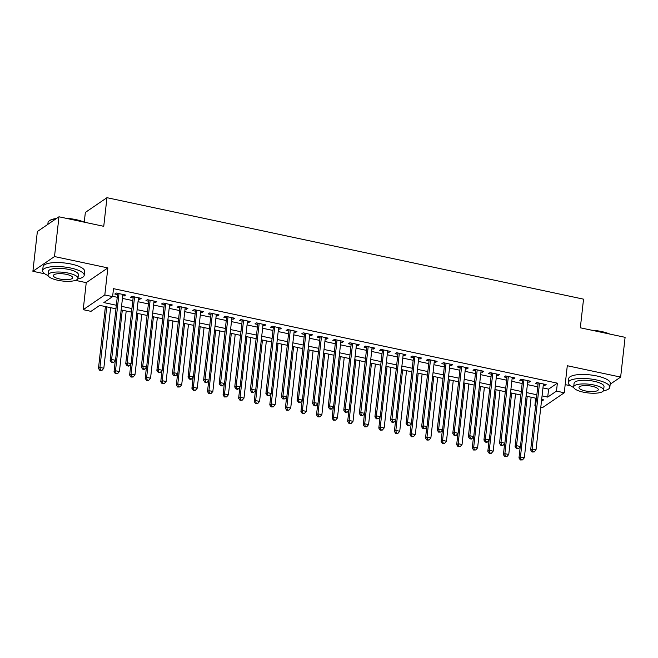 <?xml version="1.0" encoding="UTF-8"?>
<svg xmlns="http://www.w3.org/2000/svg" width="658" height="658" viewBox="0 0 658 658"><rect width="100%" height="100%" fill="white"/><g stroke="black" fill="none" stroke-linecap="round" stroke-linejoin="round"><path stroke-width="0.99" d="M115.948 308.816L99.761 305.37L90.993 311.349L83.212 309.688L104.819 294.949L112.608 296.61L103.849 302.581L116.343 305.246M75.514 280.366L86.239 282.652L83.212 309.688M86.239 282.652L107.854 267.905L54.507 256.554L58.973 216.786L37.358 231.526L32.9 271.293L44.81 273.827M84.257 222.174L85.351 212.427L106.958 197.688L583.539 299.16L580.323 327.791L625.1 337.324L620.642 377.092L567.295 365.733L564.268 392.768L542.653 407.516L540.802 407.121M565.181 384.626L570.445 385.744M535.596 406.011L534.864 405.854L535.67 405.303M535.727 398.197L534.864 405.854M54.507 256.554L32.9 271.293M610.172 384.231L620.642 377.092M122.75 295.722L124.156 296.018L125.62 295.023L116.277 293.032L114.813 294.027L117.535 294.611M138.32 299.036L139.735 299.332L141.19 298.337L131.847 296.347L130.391 297.342L133.113 297.926M153.898 302.351L155.304 302.655L156.768 301.652L147.425 299.67L145.961 300.665L148.683 301.241M169.476 305.666L170.883 305.97L172.338 304.975L162.995 302.984L161.539 303.98L164.261 304.555M185.046 308.98L186.453 309.285L187.917 308.289L178.573 306.299L177.109 307.294L179.84 307.87M200.624 312.303L202.031 312.599L203.487 311.604L194.143 309.614L192.687 310.609L195.41 311.193M216.194 315.618L217.601 315.914L219.065 314.919L209.721 312.928L208.257 313.924L210.988 314.508M231.772 318.933L233.179 319.229L234.635 318.233L225.291 316.243L223.835 317.238L226.558 317.822M247.342 322.247L248.749 322.552L250.213 321.548L240.869 319.566L239.405 320.561L242.136 321.137M262.92 325.562L264.327 325.866L265.791 324.871L256.439 322.881L254.983 323.876L257.706 324.452M278.49 328.877L279.905 329.181L281.361 328.186L272.017 326.195L270.553 327.19L273.284 327.774M294.068 332.2L295.475 332.496L296.939 331.5L287.595 329.51L286.131 330.505L288.854 331.089M309.638 335.514L311.053 335.81L312.509 334.815L303.165 332.825L301.709 333.82L304.432 334.404M325.216 338.829L326.623 339.125L328.087 338.13L318.743 336.139L317.279 337.135L320.002 337.719M340.786 342.144L342.201 342.448L343.657 341.444L334.313 339.462L332.858 340.457L335.58 341.033M356.365 345.458L357.771 345.763L359.235 344.767L349.892 342.777L348.427 343.772L351.158 344.348M371.943 348.773L373.349 349.077L374.805 348.082L365.461 346.092L364.006 347.087L366.728 347.671M387.513 352.096L388.919 352.392L390.383 351.397L381.04 349.406L379.576 350.401L382.306 350.985M403.091 355.41L404.497 355.707L405.953 354.711L396.609 352.721L395.154 353.716L397.876 354.3M418.661 358.725L420.067 359.021L421.531 358.026L412.188 356.036L410.724 357.031L413.454 357.615M434.239 362.04L435.645 362.344L437.109 361.341L427.758 359.358L426.302 360.354L429.024 360.929M449.809 365.354L451.224 365.659L452.679 364.664L443.336 362.673L441.872 363.668L444.602 364.244M465.387 368.669L466.793 368.974L468.257 367.978L458.906 365.988L457.45 366.983L460.172 367.567M480.957 371.992L482.372 372.288L483.827 371.293L474.484 369.303L473.028 370.298L475.75 370.882M496.535 375.307L497.941 375.603L499.406 374.608L490.062 372.617L488.598 373.612L491.32 374.196M512.105 378.621L513.52 378.918L514.975 377.922L505.632 375.932L504.176 376.935L506.899 377.511M527.683 381.936L529.09 382.24L530.554 381.237L521.21 379.255L519.746 380.25L522.477 380.826M542.957 387.932L548.607 389.133L557.367 383.162L113.497 288.656L112.608 296.61M112.641 296.314L117.239 297.293M122.446 298.403L132.809 300.607M138.024 301.718L148.387 303.922M153.594 305.032L163.957 307.237M169.172 308.347L179.535 310.551M184.75 311.662L195.113 313.874M200.32 314.976L210.683 317.189M215.898 318.299L226.262 320.504M231.468 321.614L241.831 323.818M247.046 324.929L257.41 327.133M262.616 328.243L272.98 330.448M278.194 331.558L288.558 333.771M293.764 334.873L304.128 337.085M309.342 338.196L319.706 340.4M324.912 341.51L335.276 343.715M340.49 344.825L350.854 347.029M356.06 348.14L366.432 350.344M371.638 351.454L382.002 353.667M387.217 354.769L397.58 356.981M402.786 358.092L413.15 360.296M418.365 361.406L428.728 363.611M433.935 364.721L444.298 366.925M449.513 368.036L459.876 370.24M465.083 371.351L475.446 373.563M480.661 374.665L491.024 376.878M496.231 377.988L506.594 380.192M511.809 381.303L522.172 383.507M527.379 384.617L537.75 386.822M543.261 385.251L544.668 385.555L546.124 384.56L536.78 382.569L535.324 383.565L538.047 384.14M107.854 267.905L104.819 294.949M557.367 383.162L556.479 391.115L564.268 392.768M58.973 216.786L103.75 226.319L106.958 197.688M541.452 401.364L543.631 399.875L541.666 399.464M536.451 398.353L526.087 396.141M520.881 395.039L510.518 392.826M505.303 391.716L494.939 389.511M489.733 388.401L479.369 386.197M474.155 385.086L463.791 382.882M458.585 381.772L448.221 379.567M443.007 378.457L432.643 376.244M427.437 375.142L417.065 372.93M411.859 371.819L401.495 369.615M396.281 368.505L385.917 366.3M380.711 365.19L370.347 362.986M365.132 361.875L354.769 359.671M349.562 358.561L339.199 356.348M333.984 355.238L323.621 353.033M318.414 351.923L308.051 349.719M302.836 348.608L292.473 346.404M287.266 345.294L276.903 343.089M271.688 341.979L261.325 339.775M256.118 338.664L245.747 336.452M240.54 335.341L230.177 333.137M224.962 332.027L214.598 329.822M209.392 328.712L199.029 326.508M193.814 325.397L183.45 323.193M178.244 322.083L167.88 319.878M162.666 318.768L152.302 316.556M147.096 315.445L136.732 313.241M131.518 312.131L121.154 309.926M542.069 395.886L547.719 397.087L556.479 391.115M121.557 306.348L131.921 308.561M137.127 309.671L147.491 311.876M152.705 312.986L163.069 315.19M168.284 316.301L178.647 318.505M183.853 319.615L194.217 321.82M199.432 322.93L209.795 325.142M215.001 326.253L225.365 328.457M230.58 329.568L240.943 331.772M246.15 332.882L256.513 335.087M261.728 336.197L272.091 338.401M277.298 339.512L287.661 341.716M292.876 342.826L303.239 345.039M308.446 346.149L318.809 348.353M324.024 349.464L334.387 351.668M339.594 352.778L349.966 354.983M355.172 356.093L365.535 358.297M370.75 359.408L381.114 361.612M386.32 362.723L396.684 364.935M401.898 366.045L412.262 368.25M417.468 369.36L427.832 371.564M433.046 372.675L443.41 374.879M448.616 375.989L458.98 378.194M464.194 379.304L474.558 381.517M479.764 382.619L490.128 384.831M495.342 385.942L505.706 388.146M510.912 389.256L521.284 391.461M526.49 392.571L536.854 394.775M548.607 389.133L547.719 397.087M544.808 384.28L544.668 385.555M529.238 380.957L529.09 382.24M513.659 377.643L513.52 378.918M498.09 374.328L497.941 375.603M482.511 371.013L482.372 372.288M466.933 367.699L466.793 368.974M451.363 364.384L451.224 365.659M435.785 361.061L435.645 362.344M420.215 357.746L420.067 359.021M404.637 354.432L404.497 355.707M389.067 351.117L388.919 352.392M373.489 347.802L373.349 349.077M357.919 344.488L357.771 345.763M342.341 341.165L342.201 342.448M326.771 337.85L326.623 339.125M311.193 334.535L311.053 335.81M295.623 331.221L295.475 332.496M280.045 327.906L279.905 329.181M264.467 324.591L264.327 325.866M248.897 321.269L248.749 322.552M233.319 317.954L233.179 319.229M217.749 314.639L217.601 315.914M202.171 311.324L202.031 312.599M186.601 308.01L186.453 309.285M171.022 304.687L170.883 305.97M155.453 301.372L155.304 302.655M139.874 298.058L139.735 299.332M124.304 294.743L124.156 296.018M538.195 382.866L538.186 382.874A1.67 1.513 55.7 0 0 538.186 382.866L530.661 449.99L532.125 448.995L539.511 383.145M532.618 451.61L532.034 452.013L534.173 451.947L532.618 451.61L532.125 448.995L536.015 449.825L543.401 383.976M530.661 449.99L532.034 452.013M534.173 451.947L536.015 449.825M520.239 446.741L518.981 457.96L520.437 456.965L524.336 457.795L531.129 397.218M527.231 396.387L520.437 456.965L520.939 459.58L520.355 459.975L522.493 459.909L520.939 459.58M524.336 457.795L522.493 459.909M520.355 459.975L518.981 457.96M591.657 330.201A20.406 5.938 6.4 0 1 601.618 331.55A20.406 5.938 6.4 0 1 609.843 334.075M608.313 333.754A20.908 6.087 -173.6 0 0 601.741 331.903A20.908 6.087 -173.6 0 0 594.174 330.744M603.411 390.819A20.908 6.087 -173.6 0 0 609.834 387.249A20.908 6.087 -173.6 0 0 596.354 379.937A20.908 6.087 -173.6 0 0 568.273 382.586A20.908 6.087 -173.6 0 0 573.743 387.488M609.834 387.249L610.279 383.277A20.908 6.087 -173.6 0 0 596.798 375.965A20.908 6.087 -173.6 0 0 568.718 378.613L568.273 382.586M573.677 386.904L574.089 383.244A15.06 4.384 6.4 0 1 594.306 381.336A15.06 4.384 6.4 0 1 604.011 386.6L603.608 390.26A15.06 4.384 -173.6 0 0 593.903 384.996A15.06 4.384 -173.6 0 0 573.677 386.904A15.06 4.384 -173.6 0 0 583.383 392.168A15.06 4.384 -173.6 0 0 603.608 390.26M592.027 386.271A9.706 2.821 -173.6 0 0 578.999 387.496A9.706 2.821 -173.6 0 0 585.258 390.893A9.706 2.821 -173.6 0 0 598.286 389.659A9.706 2.821 -173.6 0 0 592.027 386.271M66.022 218.283A20.406 5.938 6.4 0 1 75.983 219.632A20.406 5.938 6.4 0 1 84.208 222.157M82.678 221.836A20.908 6.087 -173.6 0 0 76.106 219.986A20.908 6.087 -173.6 0 0 68.539 218.826M77.776 278.902A20.908 6.087 -173.6 0 0 84.199 275.332A20.908 6.087 -173.6 0 0 70.719 268.02A20.908 6.087 -173.6 0 0 42.638 270.668A20.908 6.087 -173.6 0 0 48.108 275.579M84.199 275.332L84.643 271.359A20.908 6.087 -173.6 0 0 71.163 264.047A20.908 6.087 -173.6 0 0 43.083 266.696L42.638 270.668M48.042 274.986L48.453 271.326A15.06 4.384 6.4 0 1 68.671 269.418A15.06 4.384 6.4 0 1 78.376 274.682L77.965 278.342A15.06 4.384 -173.6 0 0 68.259 273.078A15.06 4.384 -173.6 0 0 48.042 274.986A15.06 4.384 -173.6 0 0 57.748 280.25A15.06 4.384 -173.6 0 0 77.965 278.342M66.392 274.353A9.706 2.821 -173.6 0 0 53.364 275.579A9.706 2.821 -173.6 0 0 59.615 278.976A9.706 2.821 -173.6 0 0 72.651 277.742A9.706 2.821 -173.6 0 0 66.392 274.353M55.963 218.843A20.908 6.087 -173.6 0 0 49.21 220.907A20.908 6.087 -173.6 0 0 48.026 222.634L47.828 224.386M49.21 220.907L49.737 220.529A20.406 5.938 6.4 0 1 56.473 218.489M522.616 379.551L522.616 379.559A1.67 1.513 55.7 0 0 522.616 379.551L515.082 446.675L516.546 445.68L523.933 379.831M517.048 448.295L516.464 448.698L518.603 448.624L517.048 448.295L516.546 445.68L520.437 446.511L527.823 380.661M515.082 446.675L516.464 448.698M518.603 448.624L520.437 446.511M507.047 376.236L499.512 443.36L500.968 442.365L508.354 376.516M501.47 444.981L500.886 445.376L502.441 445.713L503.025 445.31L501.47 444.981L500.968 442.365L504.867 443.196L512.253 377.347M499.512 443.36L500.886 445.376M503.025 445.31L504.867 443.196M491.468 372.921L483.934 440.046L485.398 439.05L492.784 373.201M485.892 441.666L485.308 442.061L486.871 442.398L487.455 441.995L485.892 441.666L485.398 439.05L489.289 439.881L496.675 374.032M483.934 440.046L485.308 442.061M487.455 441.995L489.289 439.881M475.899 369.607L468.364 436.731L469.82 435.736L477.206 369.886M470.322 438.351L469.738 438.746L471.293 439.075L471.876 438.68L470.322 438.351L469.82 435.736L473.719 436.558L481.105 370.709M468.364 436.731L469.738 438.746M471.876 438.68L473.719 436.558M504.661 443.426L503.403 454.645L504.867 453.65L508.757 454.481L515.551 393.903M511.661 393.073L504.867 453.65L505.36 456.265L504.776 456.66L506.923 456.594L505.36 456.265M508.757 454.481L506.923 456.594M504.776 456.66L503.403 454.645M489.091 440.112L487.833 451.33L489.289 450.335L493.187 451.166L499.981 390.589M496.083 389.758L489.289 450.335L489.791 452.951L489.207 453.346L491.345 453.28L489.791 452.951M493.187 451.166L491.345 453.28M489.207 453.346L487.833 451.33M473.513 436.797L472.255 448.016L473.719 447.021L477.609 447.843L484.403 387.266M480.513 386.443L473.719 447.021L474.212 449.636L473.628 450.031L475.775 449.965L474.212 449.636M477.609 447.843L475.775 449.965M473.628 450.031L472.255 448.016M457.943 433.482L456.685 444.693L458.141 443.698L462.039 444.528L468.833 383.951M464.935 383.12L458.141 443.698L458.642 446.313L458.058 446.716L460.197 446.65L458.642 446.313M462.039 444.528L460.197 446.65M458.058 446.716L456.685 444.693M460.32 366.284L460.32 366.292A1.67 1.513 55.7 0 0 460.32 366.284L452.786 433.416L454.25 432.413L461.636 366.564M454.744 435.028L454.16 435.431L456.307 435.366L454.744 435.028L454.25 432.413L458.141 433.244L465.527 367.394M452.786 433.416L454.16 435.431M456.307 435.366L458.141 433.244M442.365 430.159L441.107 441.378L442.571 440.383L446.461 441.214L453.255 380.637M449.365 379.806L442.571 440.383L443.064 442.999L442.48 443.402L444.627 443.327L443.064 442.999M446.461 441.214L444.627 443.327M442.48 443.402L441.107 441.378M444.75 362.969L444.742 362.977A1.67 1.513 55.7 0 0 444.742 362.969L437.216 430.093L438.672 429.098L446.058 363.249M439.174 431.714L438.59 432.117L440.728 432.051L439.174 431.714L438.672 429.098L442.571 429.929L449.957 364.08M437.216 430.093L438.59 432.117M440.728 432.051L442.571 429.929M426.795 426.845L425.537 438.064L426.993 437.068L430.883 437.899L437.685 377.322M433.786 376.491L426.993 437.068L427.494 439.684L426.91 440.079L429.049 440.013L427.494 439.684M430.883 437.899L429.049 440.013M426.91 440.079L425.537 438.064M429.172 359.663A1.67 1.513 55.7 0 0 429.172 359.655L421.638 426.779L423.102 425.784L430.488 359.934M423.596 428.399L423.012 428.802L425.158 428.728L423.596 428.399L423.102 425.784L426.993 426.614L434.379 360.765M421.638 426.779L423.012 428.802M425.158 428.728L426.993 426.614M411.217 423.53L409.959 434.749L411.423 433.754L415.313 434.584L422.107 374.007M418.217 373.176L411.423 433.754L411.916 436.369L411.332 436.764L413.471 436.698L411.916 436.369M415.313 434.584L413.471 436.698M411.332 436.764L409.959 434.749M413.602 356.34L406.068 423.464L407.524 422.469L414.91 356.62M408.026 425.084L407.442 425.479L408.996 425.816L409.58 425.413L408.026 425.084L407.524 422.469L411.423 423.3L418.809 357.45M406.068 423.464L407.442 425.479M409.58 425.413L411.423 423.3M395.639 420.215L394.381 431.434L395.845 430.439L399.735 431.261L406.529 370.684M402.638 369.862L395.845 430.439L396.346 433.054L395.762 433.449L397.901 433.383L396.346 433.054M399.735 431.261L397.901 433.383M395.762 433.449L394.381 431.434M398.024 353.025L390.49 420.149L391.954 419.154L399.34 353.305M392.448 421.77L391.864 422.165L393.426 422.502L394.01 422.099L392.448 421.77L391.954 419.154L395.845 419.985L403.231 354.136M390.49 420.149L391.864 422.165M394.01 422.099L395.845 419.985M382.454 349.711L374.92 416.835L376.376 415.84L383.762 349.99M376.878 418.455L376.294 418.85L378.432 418.784L376.878 418.455L376.376 415.84L380.275 416.662L387.661 350.813M374.92 416.835L376.294 418.85M378.432 418.784L380.275 416.662M366.876 346.388L366.868 346.396A1.67 1.513 55.7 0 0 366.868 346.388L359.342 413.52L360.806 412.517L368.192 346.667M361.3 415.132L360.716 415.535L362.854 415.469L361.3 415.132L360.806 412.517L364.696 413.347L372.083 347.498M359.342 413.52L360.716 415.535M362.854 415.469L364.696 413.347M351.298 343.073L351.298 343.081A1.67 1.513 55.7 0 0 351.298 343.073L343.772 410.197L345.228 409.202L352.614 343.353M345.73 411.818L345.146 412.221L347.284 412.155L345.73 411.818L345.228 409.202L349.118 410.033L356.504 344.183M343.772 410.197L345.146 412.221M347.284 412.155L349.118 410.033M335.728 339.758L328.194 406.883L329.65 405.887L337.044 340.038M330.151 408.503L329.568 408.906L331.122 409.235L331.706 408.832L330.151 408.503L329.65 405.887L333.548 406.718L340.934 340.869M328.194 406.883L329.568 408.906M331.706 408.832L333.548 406.718M320.15 336.444L312.616 403.568L314.08 402.573L321.466 336.723M314.582 405.188L313.998 405.583L315.552 405.92L316.136 405.517L314.582 405.188L314.08 402.573L317.97 403.403L325.356 337.554M312.616 403.568L313.998 405.583M316.136 405.517L317.97 403.403M304.58 333.129L297.046 400.253L298.502 399.258L305.888 333.409M299.003 401.874L298.419 402.268L299.974 402.606L300.558 402.202L299.003 401.874L298.502 399.258L302.4 400.089L309.786 334.239M297.046 400.253L298.419 402.268M300.558 402.202L302.4 400.089M289.002 329.814L281.468 396.939L282.932 395.943L290.318 330.094M283.425 398.559L282.841 398.954L284.988 398.888L283.425 398.559L282.932 395.943L286.822 396.766L294.208 330.916M281.468 396.939L282.841 398.954M284.988 398.888L286.822 396.766M273.432 326.491L273.424 326.5A1.67 1.513 55.7 0 0 273.424 326.491L265.898 393.624L267.354 392.62L274.74 326.771M267.855 395.236L267.271 395.639L269.41 395.573L267.855 395.236L267.354 392.62L271.252 393.451L278.638 327.602M265.898 393.624L267.271 395.639M269.41 395.573L271.252 393.451M257.854 323.185A1.67 1.513 55.7 0 0 257.854 323.177L250.32 390.301L251.784 389.306L259.17 323.456M252.277 391.921L251.693 392.324L253.84 392.258L252.277 391.921L251.784 389.306L255.674 390.136L263.06 324.287M250.32 390.301L251.693 392.324M253.84 392.258L255.674 390.136M242.284 319.862L234.75 386.986L236.206 385.991L243.592 320.142M236.707 388.607L236.123 389.01L237.678 389.339L238.262 388.936L236.707 388.607L236.206 385.991L240.104 386.822L247.49 320.972M234.75 386.986L236.123 389.01M238.262 388.936L240.104 386.822M226.706 316.547L219.172 383.672L220.636 382.676L228.022 316.827M221.129 385.292L220.545 385.687L222.108 386.024L222.692 385.621L221.129 385.292L220.636 382.676L224.526 383.507L231.912 317.658M219.172 383.672L220.545 385.687M222.692 385.621L224.526 383.507M380.069 416.901L378.811 428.119L380.266 427.124L384.165 427.947L390.959 367.37M387.069 366.547L380.266 427.124L380.768 429.732L380.184 430.135L382.323 430.069L380.768 429.732M384.165 427.947L382.323 430.069M380.184 430.135L378.811 428.119M364.491 413.586L363.232 424.797L364.696 423.801L368.587 424.632L375.381 364.055M371.49 363.224L364.696 423.801L365.19 426.417L364.606 426.82L366.753 426.754L365.19 426.417M368.587 424.632L366.753 426.754M364.606 426.82L363.232 424.797M348.921 410.263L347.663 421.482L349.118 420.487L353.017 421.317L359.811 360.74M355.912 359.91L349.118 420.487L349.62 423.102L349.036 423.505L351.175 423.431L349.62 423.102M353.017 421.317L351.175 423.431M349.036 423.505L347.663 421.482M333.343 406.948L332.084 418.167L333.548 417.172L337.439 418.003L344.233 357.426M340.342 356.595L333.548 417.172L334.042 419.788L333.458 420.182L335.605 420.117L334.042 419.788M337.439 418.003L335.605 420.117M333.458 420.182L332.084 418.167M317.773 403.634L316.514 414.853L317.97 413.857L321.869 414.688L328.663 354.111M324.764 353.28L317.97 413.857L318.472 416.473L317.888 416.868L320.027 416.802L318.472 416.473M321.869 414.688L320.027 416.802M317.888 416.868L316.514 414.853M302.195 400.319L300.936 411.538L302.4 410.543L306.291 411.365L313.085 350.788M309.194 349.966L302.4 410.543L302.894 413.158L302.31 413.553L304.457 413.487L302.894 413.158M306.291 411.365L304.457 413.487M302.31 413.553L300.936 411.538M286.625 397.004L285.366 408.223L286.822 407.228L290.721 408.05L297.515 347.473M293.616 346.651L286.822 407.228L287.324 409.835L286.74 410.238L288.878 410.173L287.324 409.835M290.721 408.05L288.878 410.173M286.74 410.238L285.366 408.223M271.047 393.69L269.788 404.9L271.252 403.905L275.143 404.736L281.937 344.159M278.046 343.328L271.252 403.905L271.746 406.521L271.162 406.924L273.309 406.858L271.746 406.521M275.143 404.736L273.309 406.858M271.162 406.924L269.788 404.9M255.477 390.367L254.218 401.586L255.674 400.59L259.565 401.421L266.367 340.844M262.468 340.013L255.674 400.59L256.176 403.206L255.592 403.609L257.73 403.535L256.176 403.206M259.565 401.421L257.73 403.535M255.592 403.609L254.218 401.586M239.899 387.052L238.64 398.271L240.104 397.276L243.995 398.106L250.788 337.529M246.898 336.699L240.104 397.276L240.598 399.891L240.014 400.286L242.152 400.22L240.598 399.891M243.995 398.106L242.152 400.22M240.014 400.286L238.64 398.271M224.32 383.737L223.062 394.956L224.526 393.961L228.416 394.792L235.219 334.215M231.32 333.384L224.526 393.961L225.028 396.577L224.444 396.971L226.582 396.906L225.028 396.577M228.416 394.792L226.582 396.906M224.444 396.971L223.062 394.956M208.751 380.423L207.492 391.642L208.948 390.646L212.847 391.469L219.64 330.892M215.75 330.069L208.948 390.646L209.45 393.262L208.866 393.657L211.004 393.591L209.45 393.262M212.847 391.469L211.004 393.591M208.866 393.657L207.492 391.642M211.136 313.233L203.602 380.357L205.057 379.362L212.444 313.512M205.559 381.977L204.975 382.372L206.53 382.701L207.114 382.306L205.559 381.977L205.057 379.362L208.956 380.192L216.342 314.343M203.602 380.357L204.975 382.372M207.114 382.306L208.956 380.192M195.558 309.918L195.549 309.918A1.67 1.513 55.7 0 0 195.558 309.91L188.023 377.042L189.488 376.047L196.874 310.198M189.981 378.663L189.397 379.057L190.96 379.386L191.544 378.992L189.981 378.663L189.488 376.047L193.378 376.87L200.764 311.02M188.023 377.042L189.397 379.057M191.544 378.992L193.378 376.87M179.979 306.595L179.979 306.603A1.67 1.513 55.7 0 0 179.979 306.595L172.454 373.728L173.909 372.724L181.295 306.875M174.411 375.34L173.827 375.743L175.966 375.677L174.411 375.34L173.909 372.724L177.8 373.555L185.186 307.705M172.454 373.728L173.827 375.743M175.966 375.677L177.8 373.555M164.41 303.28L164.401 303.289A1.67 1.513 55.7 0 0 164.401 303.28L156.875 370.405L158.339 369.409L165.726 303.56M158.833 372.025L158.249 372.428L160.387 372.362L158.833 372.025L158.339 369.409L162.23 370.24L169.616 304.391M156.875 370.405L158.249 372.428M160.387 372.362L162.23 370.24M193.172 377.108L191.914 388.327L193.378 387.323L197.268 388.154L204.062 327.577M200.172 326.746L193.378 387.323L193.871 389.939L193.287 390.342L195.434 390.276L193.871 389.939M197.268 388.154L195.434 390.276M193.287 390.342L191.914 388.327M177.602 373.793L176.344 385.004L177.8 384.009L181.698 384.84L188.492 324.262M184.602 323.432L177.8 384.009L178.302 386.624L177.718 387.027L179.856 386.962L178.302 386.624M181.698 384.84L179.856 386.962M177.718 387.027L176.344 385.004M162.024 370.47L160.766 381.689L162.23 380.694L166.12 381.525L172.914 320.948M169.024 320.117L162.23 380.694L162.723 383.31L162.139 383.713L164.286 383.639L162.723 383.31M166.12 381.525L164.286 383.639M162.139 383.713L160.766 381.689M146.454 367.156L145.196 378.375L146.652 377.379L150.55 378.21L157.344 317.633M153.446 316.802L146.652 377.379L147.153 379.995L146.57 380.39L148.708 380.324L147.153 379.995M150.55 378.21L148.708 380.324M146.57 380.39L145.196 378.375M148.831 299.966L141.297 367.09L142.761 366.095L150.147 300.245M143.263 368.71L142.679 369.105L144.234 369.442L144.818 369.039L143.263 368.71L142.761 366.095L146.652 366.925L154.038 301.076M141.297 367.09L142.679 369.105M144.818 369.039L146.652 366.925M130.876 363.841L129.618 375.06L131.082 374.065L134.972 374.896L141.766 314.318M137.876 313.488L131.082 374.065L131.575 376.68L130.991 377.075L133.138 377.009L131.575 376.68M134.972 374.896L133.138 377.009M130.991 377.075L129.618 375.06M133.261 296.651L125.727 363.775L127.183 362.78L134.569 296.931M127.685 365.396L127.101 365.79L128.655 366.128L129.239 365.725L127.685 365.396L127.183 362.78L131.082 363.611L138.468 297.761M125.727 363.775L127.101 365.79M129.239 365.725L131.082 363.611M115.306 360.526L114.048 371.745L115.504 370.75L119.402 371.573L126.196 310.995M122.298 310.173L115.504 370.75L116.005 373.366L115.421 373.76L117.56 373.695L116.005 373.366M119.402 371.573L117.56 373.695M115.421 373.76L114.048 371.745M117.683 293.336L110.149 360.461L111.613 359.465L118.999 293.616M112.107 362.081L111.523 362.476L113.086 362.805L113.669 362.41L112.107 362.081L111.613 359.465L115.504 360.296L122.89 294.447M110.149 360.461L111.523 362.476M113.669 362.41L115.504 360.296M105.412 306.57L98.47 368.431L99.934 367.427L103.824 368.258L110.618 307.681M106.728 306.85L99.934 367.427L100.427 370.043L99.843 370.446L101.99 370.38L100.427 370.043M103.824 368.258L101.99 370.38M99.843 370.446L98.47 368.431"/></g></svg>
